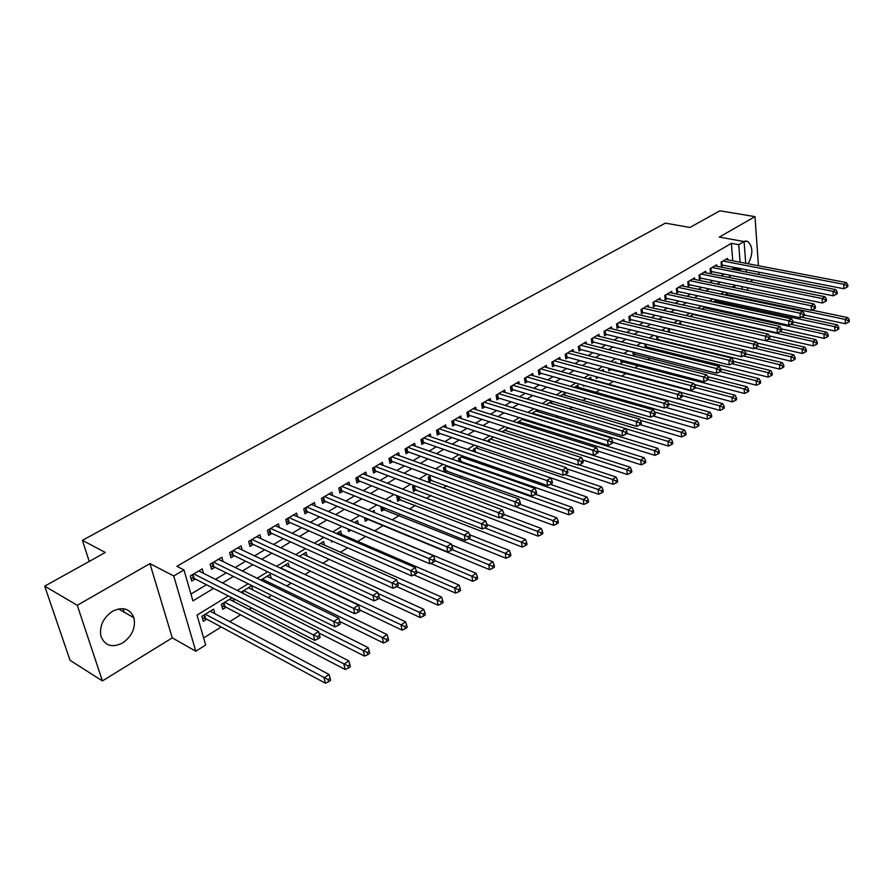 <?xml version="1.0" encoding="UTF-8"?>
<svg xmlns="http://www.w3.org/2000/svg" width="894" height="894" viewBox="0 0 894 894"><rect width="100%" height="100%" fill="white"/><g stroke="black" fill="none" stroke-linecap="round" stroke-linejoin="round"><path stroke-width="1.34" d="M122.668 642.942C132.077 636.182 135.832 627.778 133.921 617.743C130.043 608.568 122.914 606.411 112.543 611.284C103.257 617.72 99.357 625.956 100.854 635.992C104.71 645.814 111.974 648.128 122.668 642.942M748.155 263.775C753.195 254.03 753.061 246.588 747.753 241.425L743.629 241.458M228.272 595.94L197.026 615.094L205.665 645.021L195.797 651.245L173.727 575.971L183.985 569.959L192.925 600.891L213.588 588.397M172.263 637.858L149.935 563.611L77.275 605.283L44.7 586.162L70.045 660.308L102.408 680.926L172.263 637.858L195.797 651.245M750.01 281.677L753.027 279.822M203.631 637.958L221.176 626.973M229.736 621.609L240.575 614.826M249.102 609.484L251.594 607.92M268.099 597.583L271.586 595.404M286.728 585.916L291.165 583.134M304.999 574.473L310.352 571.121M322.924 563.254L329.16 559.342M340.513 552.235L347.598 547.798M357.768 541.429L365.668 536.478M374.709 530.812L383.023 525.616M392.254 519.839L399.383 515.369M409.608 508.965L415.453 505.3M426.628 498.304L431.232 495.421M443.323 487.845L446.743 485.71M459.717 477.586L461.974 476.167M475.798 467.506L476.949 466.791M542.379 425.823L543.44 425.153M556.102 417.23L557.901 416.101M569.601 408.77L572.115 407.195M582.877 400.456L586.084 398.445M595.94 392.276L599.818 389.851M608.792 384.23L613.306 381.392M621.665 376.162L626.079 373.401M634.896 367.881L638.361 365.713M647.915 359.723L650.452 358.136M660.722 351.711L662.365 350.683M673.305 343.821L674.087 343.341M77.275 605.283L102.408 680.926M759.073 274.559L758.905 272.189M758.447 265.741L754.983 216.627L719.301 237.089L744.087 241.548L745.708 263.305M44.7 586.162L105.313 552.47L82.416 540.334L665.359 223.12L689.9 227.478L719.871 210.816L754.983 216.627M203.508 573.322L202.256 568.875L190.299 575.948L191.763 581.055L195.261 578.988M223.031 561.533L221.868 557.286L210.146 564.215L211.565 569.299L214.985 567.265M242.173 549.989L241.101 545.91L229.602 552.704L230.976 557.767L234.329 555.766M260.959 538.669L259.953 534.768L248.688 541.429L250.007 546.457L253.293 544.502M279.397 527.572L278.459 523.828L267.395 530.365L268.669 535.361L271.899 533.45M297.478 516.698L296.607 513.1L285.756 519.515L286.985 524.487L290.159 522.599M315.236 506.038L314.42 502.573L303.77 508.865L304.955 513.804L308.061 511.96M332.657 495.578L331.897 492.236L321.449 498.416L322.589 503.333L325.639 501.512M349.766 485.319L349.051 482.089L338.792 488.158L339.899 493.052L342.894 491.264M366.562 475.25L365.892 472.133L355.823 478.089L356.885 482.95L359.824 481.207M383.057 465.361L382.431 462.354L372.541 468.199L373.569 473.038L376.463 471.328M399.26 455.661L398.679 452.755L388.968 458.499L389.952 463.304L392.79 461.617M415.185 446.128L414.637 443.323L405.094 448.967L406.044 453.739L408.826 452.085M430.819 436.775L430.305 434.059L420.94 439.602L421.856 444.352L424.594 442.72M446.195 427.589L445.704 424.952L436.495 430.394L437.378 435.121L440.072 433.523M461.293 418.56L460.846 416.001L451.794 421.353L452.643 426.058L455.292 424.482M476.144 409.687L475.72 407.206L466.824 412.469L467.64 417.14L470.244 415.598M490.739 400.97L490.337 398.568L481.598 403.73L482.38 408.379L484.939 406.871M505.099 392.41L504.719 390.063L496.125 395.148L496.874 399.774L499.388 398.277M519.202 383.984L518.855 381.716L510.396 386.711L511.133 391.304L513.603 389.84M533.092 375.703L532.757 373.491L524.443 378.408L525.147 382.978L527.572 381.537M546.737 367.557L546.424 365.411L538.255 370.239L538.926 374.787L541.317 373.368M560.169 359.556L559.879 357.455L551.833 362.215L552.481 366.73L554.828 365.344M573.389 351.677L573.11 349.632L565.198 354.315L565.824 358.807L568.137 357.432M586.397 343.922L586.129 341.933L578.351 346.537L578.943 351.018L581.223 349.666M599.192 336.3L598.946 334.356L591.28 338.893L591.862 343.341L594.097 342.011M611.787 328.791L611.563 326.902L604.02 331.361L604.567 335.786L606.769 334.479M624.191 321.404L623.967 319.571L616.547 323.952L617.072 328.355L619.24 327.07M636.394 314.14L636.193 312.341L628.884 316.666L629.387 321.047L631.522 319.773M648.418 306.988L648.228 305.234L641.032 309.48L641.512 313.839L643.613 312.587M660.253 299.937L660.074 298.227L652.989 302.418L653.447 306.743L655.514 305.513M671.908 292.997L671.74 291.321L664.767 295.456L665.203 299.758L667.248 298.551M683.396 286.169L683.239 284.538L676.356 288.594L676.78 292.886L678.792 291.69M694.705 279.442L694.56 277.844L687.788 281.845L688.19 286.102L690.168 284.929M705.847 272.815L705.712 271.251L699.041 275.196L699.421 279.431L701.365 278.269M716.82 266.278L716.697 264.747L710.127 268.636L710.484 272.86L712.406 271.709M658.364 340.167L659.135 339.686M645.759 347.956L647.401 346.95M632.941 351.901L633.377 355.611L635.478 354.315M620.861 360.014L621.229 363.109L623.375 361.791M608.602 368.272L608.903 370.731L611.071 369.39M596.153 376.687L596.376 378.464L598.298 377.279M583.514 385.258L583.659 386.32L584.799 385.616M460.801 462.22L461.952 461.516M444.731 472.144L446.989 470.758M430.774 475.597L428.181 477.195L429.075 481.821L431.768 480.156M414.369 485.677L412.615 486.761L413.542 491.421L416.28 489.722M397.674 495.946L396.768 496.505L397.729 501.188L400.523 499.467M380.654 506.417L381.637 511.122L384.476 509.379M364.45 517.548L365.255 521.247L368.149 519.459M347.989 528.946L348.571 531.55L350.828 530.164M331.261 540.624L331.585 542.055L332.791 541.306M231.959 597.84L221.332 604.378L222.718 609.306L226.07 607.238M734.89 287.712L734.723 285.622M727.995 292.852L724.699 294.875M716.675 299.814L713.256 301.915M705.176 306.877L702.114 309.201M693.498 314.062L690.973 315.616L691.073 316.655M681.63 321.359L679.697 322.544L679.865 324.243M669.584 328.768L668.265 329.573L668.5 331.965M657.336 336.3L656.643 336.725L656.978 339.832M644.887 343.944L645.278 347.844M615.932 362.875L615.798 361.835L614.647 362.539M603.595 371.289L603.372 369.479L601.394 370.686M591.012 379.302L590.744 377.234L587.917 378.978M578.206 387.247L577.915 385.124L574.216 387.404M565.187 395.316L564.885 393.137L560.27 395.975M551.967 403.518L551.643 401.283L546.089 404.691M537.596 409.91L531.662 413.564M538.255 410.111L538.523 411.855M523.135 418.805L516.978 422.594M524.7 419.297L524.856 420.336M508.418 427.857L502.137 431.824M493.443 437.065L487.833 440.518L488.012 441.547M478.189 446.441L473.306 449.447L473.652 451.47M462.667 455.985L458.521 458.533L459.08 461.617M446.866 465.707L443.48 467.786L444.273 471.976M390.566 501.445L390.354 500.45L389.46 500.998M374.586 512.642L374.105 510.44L372.139 511.647M358.304 523.94L357.566 520.61L354.493 522.498M341.519 534.422L340.726 530.958L336.502 533.562M324.421 545.094L323.572 541.507L318.152 544.848M307.011 555.979L306.106 552.257L299.434 556.347M289.265 567.075L288.304 563.198L280.347 568.092M271.195 578.384L270.156 574.35L260.869 580.072M252.79 589.928L251.672 585.726L240.989 592.286M233.133 598.432L234.027 601.707M214.895 613.72L213.61 609.127L201.899 616.324L203.318 621.285L206.737 619.173M732.767 260.825L731.381 243.336L176.878 566.327L183.985 569.959M190.947 594.063L206.48 584.743M215.443 579.357L226.26 572.864M235.2 567.5L245.649 561.22M254.578 555.867L264.669 549.81M273.564 544.457L283.32 538.613M292.193 533.282L301.613 527.628M310.464 522.308L319.56 516.855M328.377 511.547L337.161 506.283M345.967 500.998L354.449 495.902M363.221 490.638L371.412 485.721M380.162 480.469L388.063 475.72M396.78 470.479L404.423 465.897M413.106 460.678L420.482 456.253M429.142 451.057L436.25 446.788M444.888 441.602L451.749 437.479M460.354 432.316L466.981 428.338M475.552 423.186L481.944 419.353M490.482 414.224L496.651 410.525M505.166 405.418L511.1 401.842M519.593 396.746L525.314 393.315M533.774 388.242L539.294 384.923M547.72 379.861L553.028 376.676M561.432 371.636L566.55 368.551M574.909 363.534L579.848 360.573M588.185 355.566L592.923 352.717M601.226 347.732L605.797 344.995M614.066 340.022L618.469 337.384M626.705 332.434L630.929 329.897M639.143 324.969L643.199 322.533M651.38 317.627L655.28 315.28M663.426 310.386L667.181 308.139M675.294 303.267L678.892 301.11M686.972 296.249L690.425 294.182M698.471 289.343L701.779 287.365M709.802 282.549L712.965 280.649M720.966 275.844L723.995 274.022M731.951 269.25L733.359 268.401L733.27 267.194M727.649 259.852L727.526 258.355L721.045 262.177L721.391 266.378L723.291 265.25M82.416 540.334L89.221 561.421M149.935 563.611L173.727 575.971M731.381 243.336L738.746 244.677L744.087 241.548M735.371 285.22L732.208 287.153M724.218 292.059L720.922 294.081M712.887 298.998L709.445 301.11M701.377 306.05L697.789 308.251M689.699 313.213L685.955 315.504M677.831 320.477L673.931 322.868M665.773 327.863L661.716 330.355M653.525 335.373L649.301 337.954M641.076 343.005L636.684 345.687M628.426 350.75L623.867 353.543M615.575 358.628L610.826 361.534M602.5 366.641L597.572 369.658M589.213 374.776L584.095 377.916M575.702 383.057L570.383 386.32M561.968 391.471L556.448 394.857M547.988 400.043L542.267 403.552M533.774 408.748L527.829 412.391M519.313 417.61L513.145 421.387M504.596 426.628L498.204 430.55M489.621 435.803L482.983 439.87M474.368 445.145L467.495 449.358M458.857 454.655L451.727 459.024M443.055 464.344L435.669 468.858M426.963 474.2L419.308 478.882M410.569 484.246L402.646 489.096M393.874 494.471L385.66 499.5M376.866 504.898L368.35 510.105M359.533 515.514L350.716 520.911M341.854 526.342L332.736 531.941M323.851 537.383L314.397 543.172M305.48 548.637L295.69 554.626M286.75 560.113L276.615 566.327M267.652 571.814L257.148 578.25M248.163 583.76L237.29 590.42M742.154 289.198L741.953 286.572M746.188 269.709L746.367 272.078M746.859 278.593L747.038 281.085M747.54 287.712L747.73 290.349M739.271 270.681L740.679 269.832L740.578 268.625M740.098 262.233L738.746 244.677M222.572 582.966L233.412 576.418M242.363 571.009L252.834 564.684M261.774 559.275L271.877 553.174M280.794 547.787L290.561 541.887M299.445 536.512L308.877 530.812M317.739 525.46L326.835 519.95M335.675 514.609L344.469 509.301M353.275 503.97L361.768 498.841M370.552 493.533L378.754 488.582M387.504 483.285L395.416 478.502M404.144 473.228L411.788 468.612M420.482 463.36L427.857 458.901M436.518 453.66L443.636 449.358M452.275 444.139L459.147 439.982M467.752 434.786L474.379 430.785M482.961 425.6L489.342 421.733M497.891 416.57L504.06 412.838M512.575 407.698L518.509 404.099M527.002 398.97L532.723 395.517M541.183 390.399L546.703 387.068M555.129 381.973L560.449 378.765M568.841 373.681L573.959 370.597M582.329 365.534L587.257 362.562M595.583 357.522L600.332 354.65M608.635 349.632L613.206 346.872M621.464 341.877L625.867 339.217M634.103 334.244L638.327 331.696M646.53 326.735L650.586 324.276M658.755 319.337L662.655 316.979M670.802 312.062L674.545 309.793M682.658 304.899L686.246 302.72M694.325 297.847L697.778 295.758M705.824 290.896L709.121 288.896M717.133 284.057L720.307 282.146M728.286 277.319L731.314 275.486M733.359 268.401L740.679 269.832M123.048 608.658L124.154 612.178M721.838 261.707L722.117 265.026L843.891 288.751L843.701 284.314L722.944 261.059M846.719 285.532L846.797 287.309L847.847 286.616L847.769 284.84L846.719 285.532L843.701 284.314L846.35 282.571L725.637 259.461M722.117 265.026L721.279 264.959M843.891 288.751L846.797 287.309M847.769 284.84L846.35 282.571M804.309 315.023L845.389 323.751L845.21 319.426L847.814 317.627L811.853 310.106M725.671 294.282L845.21 319.426L848.183 320.633L848.261 322.365L849.3 321.65L849.233 319.918L848.183 320.633M847.814 317.627L849.233 319.918M848.261 322.365L845.389 323.751M710.953 268.144L711.233 271.485L833.242 295.825L833.04 291.366L712.049 267.496M836.08 292.595L836.158 294.383L837.231 293.668L837.153 291.891L836.08 292.595L833.04 291.366L835.722 289.589L714.787 265.876M711.233 271.485L710.361 271.418M833.242 295.825L836.158 294.383M837.153 291.891L835.722 289.589M699.89 274.681L700.192 278.034L822.424 303.01L822.201 298.529L700.985 274.033M825.263 299.769L825.352 301.569L826.436 300.842L826.358 299.054L825.263 299.769L822.201 298.529L824.927 296.73L703.768 272.391M700.192 278.034L699.287 277.967M822.424 303.01L825.352 301.569M826.358 299.054L824.927 296.73M688.671 281.319L688.995 284.683L811.439 310.319L811.193 305.804L689.766 280.671M814.278 307.067L814.378 308.866L815.484 308.128L815.384 306.329L814.278 307.067L811.193 305.804L813.965 303.982L692.582 279.006M688.995 284.683L688.045 284.616M811.439 310.319L814.378 308.866M815.384 306.329L813.965 303.982M677.283 288.047L677.618 291.433L800.275 317.739L800.007 313.202L678.367 287.41M803.114 314.464L803.214 316.286L804.343 315.537L804.242 313.727L803.114 314.464L800.007 313.202L802.823 311.347L681.239 285.711M677.618 291.433L676.635 291.366M800.275 317.739L803.214 316.286M804.242 313.727L802.823 311.347M792.956 321.907L834.884 331.026L834.683 326.668L837.332 324.846L801.426 317.169M714.921 300.887L834.683 326.668L837.678 327.886L837.756 329.629L838.818 328.903L838.74 327.159L837.678 327.886M837.332 324.846L838.74 327.159M837.756 329.629L834.884 331.026M653.972 301.826L654.341 305.245L777.389 332.948L777.087 328.355L779.993 326.444L781.401 328.88L780.239 329.651L780.361 331.484L781.524 330.713L781.401 328.88L824.201 338.401L823.989 334.021L826.671 332.177L790.844 324.332M704.003 307.603L823.989 334.021L827.006 335.261L827.095 337.004L828.168 336.267L828.079 334.512L827.006 335.261M826.671 332.177L828.079 334.512M827.095 337.004L824.201 338.401M769.253 335.865L813.361 345.9L813.115 341.497L815.853 339.619L780.104 331.607M692.928 314.409L813.115 341.497L816.166 342.737L816.256 344.503L817.351 343.743L817.261 341.989L816.166 342.737M815.853 339.619L817.261 341.989M816.256 344.503L813.361 345.9M756.905 342.927L802.343 353.51L802.086 349.085L804.857 347.174L769.086 338.982M765.722 340.703L802.086 349.085L805.148 350.336L805.248 352.113L806.366 351.342L806.265 349.576L805.148 350.336M804.857 347.174L806.265 349.576M805.248 352.113L802.343 353.51M665.717 294.886L666.064 298.294L788.921 325.282L788.642 320.722L666.801 294.249M791.771 321.996L791.883 323.818L793.023 323.058L792.911 321.237L791.771 321.996L788.642 320.722L791.503 318.834L669.718 292.528M666.064 298.294L665.047 298.216M788.921 325.282L791.883 323.818M792.911 321.237L791.503 318.834M744.344 350.102L791.145 361.254L790.866 356.807L793.693 354.862L757.844 346.447M754.592 348.235L790.866 356.807L793.961 358.069L794.073 359.846L795.202 359.064L795.09 357.287L793.961 358.069M793.693 354.862L795.09 357.287M794.073 359.846L791.145 361.254M780.239 329.651L777.087 328.355L655.056 301.189M658.018 299.445L779.993 326.444M654.341 305.245L653.279 305.167M777.389 332.948L780.361 331.484M656.922 339.307L779.769 369.11L779.467 364.64L782.339 362.673L745.808 353.89M743.283 355.901L779.467 364.64L782.585 365.914L782.708 367.702L783.848 366.92L783.736 365.121L782.585 365.914M782.339 362.673L783.736 365.121M782.708 367.702L779.769 369.11M642.06 308.877L642.44 312.319L765.655 340.737L765.331 336.122L643.132 308.24M768.516 337.429L768.639 339.273L769.823 338.491L769.7 336.647L768.516 337.429L765.331 336.122L768.292 334.177L646.139 306.463M642.44 312.319L641.333 312.229M765.655 340.737L768.639 339.273M769.7 336.647L768.292 334.177M645.144 346.548L768.203 377.1L767.89 372.608L770.807 370.608L733.46 361.422M731.795 363.679L767.89 372.608L771.03 373.893L771.153 375.692L772.315 374.888L772.192 373.089L771.03 373.893M770.807 370.608L772.192 373.089M771.153 375.692L768.203 377.1M629.946 316.04L630.348 319.493L753.743 348.66L753.396 344.022L631.019 315.403M756.603 345.33L756.737 347.185L757.933 346.391L757.799 344.536L756.603 345.33L753.396 344.022L756.402 342.033L634.069 313.593M630.348 319.493L629.197 319.404M753.743 348.66L756.737 347.185M757.799 344.536L756.402 342.033M633.175 353.901L756.447 385.225L756.112 380.71L759.073 378.665L720.888 369.054L719.625 369.87L719.782 371.759L721.045 370.921L719.502 366.428L716.34 368.518L593.527 337.563M720.05 371.58L756.112 380.71L759.285 382.006L759.419 383.817L760.593 383.001L760.47 381.19L759.285 382.006M759.073 378.665L760.47 381.19M759.419 383.817L756.447 385.225M617.642 323.304L618.067 326.779L741.618 356.717L741.249 352.046L618.715 322.667M744.479 353.376L744.624 355.242L745.842 354.426L745.708 352.56L744.479 353.376L741.249 352.046L744.3 350.035L621.811 320.845M618.067 326.779L616.871 326.69M741.618 356.717L744.624 355.242M745.708 352.56L744.3 350.035M605.16 330.691L605.584 334.188L729.292 364.908L728.901 360.215L606.221 330.065M732.164 361.556L732.309 363.422L733.549 362.606L733.404 360.729L732.164 361.556L728.901 360.215L732.007 358.159L609.362 328.199M605.584 334.188L604.355 334.088M729.292 364.908L732.309 363.422M733.404 360.729L732.007 358.159M596.723 335.675L719.502 366.428M719.625 369.87L716.34 368.518L716.753 373.234L591.627 341.597M716.753 373.234L719.782 371.759M579.569 345.822L580.038 349.353L703.991 381.716L703.556 376.966L580.631 345.196M706.875 378.33L707.042 380.229L708.327 379.369L708.16 377.48L706.875 378.33L703.556 376.966L706.774 374.843L583.871 343.274M580.038 349.353L578.709 349.241M703.991 381.716L707.042 380.229M708.16 377.48L706.774 374.843M566.461 353.566L566.952 357.119L691.017 390.332L690.559 385.56L567.511 352.94M693.9 386.934L694.079 388.845L695.387 387.974L695.208 386.063L693.9 386.934L690.559 385.56L693.833 383.403L570.808 350.996M566.952 357.119L565.567 356.997M691.017 390.332L694.079 388.845M695.208 386.063L693.833 383.403M553.14 361.444L553.654 365.009L677.82 399.104L677.328 394.31L554.191 360.818M680.703 395.696L680.893 397.618L682.223 396.735L682.033 394.813L680.703 395.696L677.328 394.31L680.658 392.108L557.543 358.84M553.654 365.009L552.224 364.886M677.82 399.104L680.893 397.618M682.033 394.813L680.658 392.108M539.596 369.445L540.132 373.033L664.376 408.033L663.862 403.216L540.646 368.831M667.259 404.613L667.472 406.535L668.824 405.641L668.623 403.708L667.259 404.613L663.862 403.216L667.259 400.97L544.055 366.808M540.132 373.033L538.646 372.899M664.376 408.033L667.472 406.535M668.623 403.708L667.259 400.97M525.84 377.581L526.387 381.19L650.698 417.129L650.161 412.268L526.879 376.966M653.592 413.687L653.805 415.621L655.179 414.704L654.967 412.771L653.592 413.687L650.161 412.268L653.615 409.988L530.343 374.921M526.387 381.19L524.845 381.056M650.698 417.129L653.805 415.621M654.967 412.771L653.615 409.988M511.837 385.85L512.418 389.493L636.785 426.382L636.215 421.499L512.877 385.247M639.668 422.918L639.892 424.873L641.3 423.946L641.065 421.99L639.668 422.918L636.215 421.499L639.724 419.174L516.397 383.168M512.418 389.493L510.82 389.337M636.785 426.382L639.892 424.873M641.065 421.99L639.724 419.174M497.612 394.265L498.204 397.919L622.604 435.791L622 430.886L498.64 393.662M625.487 432.327L625.733 434.294L627.152 433.344L626.918 431.377L625.487 432.327L622 430.886L625.576 428.528L502.216 391.55M498.204 397.919L496.55 397.763M622.604 435.791L625.733 434.294M626.918 431.377L625.576 428.528M483.14 402.825L483.755 406.502L608.166 445.391L607.54 440.451L484.157 402.222M611.049 441.904L611.306 443.882L612.759 442.91L612.513 440.943L611.049 441.904L607.54 440.451L611.183 438.049L487.8 400.065M483.755 406.502L482.034 406.334M608.166 445.391L611.306 443.882M612.513 440.943L611.183 438.049M468.411 411.531L469.059 415.218L593.46 455.158L592.8 450.196L469.428 410.927M596.354 451.66L596.611 453.649L598.097 452.666L597.829 450.677L596.354 451.66L592.8 450.196L596.51 447.738L473.138 408.737M469.059 415.218L467.271 415.039M593.46 455.158L596.611 453.649M597.829 450.677L596.51 447.738M621.028 361.377L744.501 393.483L744.143 388.946L747.16 386.867L707.757 376.709M708.026 379.57L744.143 388.946L747.339 390.253L747.473 392.064L748.68 391.237L748.546 389.415L747.339 390.253M747.16 386.867L748.546 389.415M747.473 392.064L744.501 393.483M608.68 368.954L732.354 401.887L731.974 397.316L735.036 395.204L694.381 384.476M695.353 387.583L731.974 397.316L735.192 398.635L735.349 400.456L736.567 399.618L736.421 397.785L735.192 398.635M735.036 395.204L736.421 397.785M735.349 400.456L732.354 401.887M678.166 398.936L720.005 410.424L719.603 405.82L722.71 403.686L680.781 392.343M682.111 395.629L719.603 405.82L722.844 407.161L723 408.994L724.252 408.133L724.084 406.301L722.844 407.161M722.71 403.686L724.084 406.301M723 408.994L720.005 410.424M665.739 407.385L707.433 419.107L707.009 414.481L710.182 412.302L588.52 378.609M668.623 403.786L707.009 414.481L710.283 415.822L710.451 417.677L711.713 416.805L711.546 414.95L710.283 415.822M710.182 412.302L711.546 414.95M710.451 417.677L707.433 419.107M653.101 415.967L694.66 427.935L694.213 423.287L697.432 421.074L575.658 386.521M654.576 411.978L694.213 423.287L697.51 424.65L697.689 426.505L698.974 425.611L698.795 423.756L697.51 424.65M697.432 421.074L698.795 423.756M697.689 426.505L694.66 427.935M640.182 424.684L681.664 436.92L681.183 432.249L684.458 429.992L562.583 394.556M640.249 420.269L681.183 432.249L684.513 433.612L684.703 435.49L686.011 434.585L685.821 432.707L684.513 433.612M684.458 429.992L685.821 432.707M684.703 435.49L681.664 436.92M626.906 433.501L668.433 446.061L667.93 441.368L671.271 439.066L549.296 402.725M625.655 428.684L667.93 441.368L671.282 442.742L671.483 444.62L672.813 443.703L672.623 441.826L671.282 442.742M671.271 439.066L672.623 441.826M671.483 444.62L668.433 446.061M612.681 442.251L654.978 455.359L654.442 450.643L657.839 448.307L535.797 411.028M532.388 413.117L654.442 450.643L657.828 452.04L658.04 453.928L659.392 452.99L659.18 451.101L657.828 452.04M657.839 448.307L659.18 451.101M658.04 453.928L654.978 455.359M597.885 451.045L641.277 464.835L640.719 460.086L644.172 457.706L522.074 419.465M518.609 421.588L640.719 460.086L644.127 461.494L644.351 463.394L645.725 462.433L645.513 460.533L644.127 461.494M644.172 457.706L645.513 460.533M644.351 463.394L641.277 464.835M582.564 459.885L627.331 474.468L626.75 469.696L630.259 467.271L508.127 428.036M504.596 430.204L626.75 469.696L630.192 471.116L630.415 473.027L631.823 472.054L631.589 470.143L630.192 471.116M630.259 467.271L631.589 470.143M630.415 473.027L627.331 474.468M566.83 468.802L613.139 484.28L612.524 479.475L616.1 477.016L579.089 464.824M490.348 438.965L612.524 479.475L615.988 480.916L616.234 482.838L617.665 481.844L617.419 479.922L615.988 480.916M616.1 477.016L617.419 479.922M616.234 482.838L613.139 484.28M474.949 451.917L598.678 494.27L598.03 489.443L601.684 486.939L564.84 474.479M475.865 447.872L598.03 489.443L601.539 490.895L601.785 492.829L603.249 491.823L602.992 489.89L601.539 490.895M601.684 486.939L602.992 489.89M601.785 492.829L598.678 494.27M453.437 420.381L454.107 424.091L578.485 465.115L577.792 460.119L454.443 419.789M581.368 461.595L581.648 463.595L583.156 462.6L582.888 460.6L581.368 461.595L577.792 460.119L581.569 457.616L458.209 417.565M454.107 424.091L452.252 423.912M578.485 465.115L581.648 463.595M582.888 460.6L581.569 457.616M438.194 429.388L438.898 433.121L563.22 475.25L562.494 470.233L439.2 428.807M566.114 471.73L566.394 473.742L567.936 472.714L567.645 470.702L566.114 471.73L562.494 470.233L566.349 467.685L443.033 426.539M438.898 433.121L436.976 432.931M563.22 475.25L566.394 473.742M567.645 470.702L566.349 467.685M422.694 438.563L423.41 442.318L547.676 485.587L546.916 480.536L423.678 437.971M550.559 482.045L550.86 484.067L552.425 483.028L552.123 481.006L550.559 482.045L546.916 480.536L550.838 477.944L427.589 435.669M423.41 442.318L421.42 442.105M547.676 485.587L550.86 484.067M552.123 481.006L550.838 477.944M406.904 447.894L407.653 451.671L531.829 496.125L531.025 491.041L407.887 447.313M534.701 492.56L535.025 494.594L536.623 493.533L536.299 491.499L534.701 492.56L531.025 491.041L535.025 488.392L411.866 444.966M407.653 451.671L405.585 451.436M531.829 496.125L535.025 494.594M536.299 491.499L535.025 488.392M458.946 460.891L583.95 504.451L583.279 499.59L586.989 497.042L550.335 484.313M461.125 456.935L583.279 499.59L586.81 501.053L587.079 502.998L588.565 501.97L588.297 500.025L586.81 501.053M586.989 497.042L588.297 500.025M587.079 502.998L583.95 504.451M443.916 470.11L568.964 514.81L568.249 509.926L572.037 507.323L535.461 494.304M446.14 466.154L568.249 509.926L571.814 511.402L572.093 513.357L573.602 512.318L573.322 510.362L571.814 511.402M572.037 507.323L573.322 510.362M572.093 513.357L568.964 514.81M428.628 479.486L553.677 525.37L552.939 520.464L556.794 517.805L520.219 504.439M515.804 506.786L556.537 521.951L556.828 523.918L558.37 522.856L558.079 520.889L556.537 521.951M556.794 517.805L558.079 520.889M556.828 523.918L553.677 525.37M413.073 489.029L538.11 536.132L537.339 531.192L541.261 528.488L503.959 514.475M500.405 517.224L540.959 532.701L541.272 534.679L542.837 533.595L542.535 531.617L540.959 532.701M541.261 528.488L542.535 531.617M541.272 534.679L538.11 536.132M390.834 457.393L391.617 461.192L515.67 506.853L514.832 501.746L391.807 456.812M518.542 503.288L518.878 505.333L520.509 504.25L520.174 502.204L518.542 503.288L514.832 501.746L518.911 499.053L395.852 454.42M391.617 461.192L389.471 460.946M515.67 506.853L518.878 505.333M520.174 502.204L518.911 499.053M397.227 498.74L522.252 547.094L521.437 542.133L525.437 539.373L487.006 524.543M484.727 527.862L525.102 543.653L525.415 545.642L527.024 544.535L526.7 542.546L525.102 543.653M525.437 539.373L526.7 542.546M525.415 545.642L522.252 547.094M374.485 467.059L375.29 470.881L499.187 517.805L498.316 512.664L375.435 466.489M502.059 514.218L502.417 516.274L504.071 515.179L503.724 513.122L502.059 514.218L498.316 512.664L502.473 509.915L379.559 464.053M375.29 470.881L373.055 470.624M499.187 517.805L502.417 516.274M503.724 513.122L502.473 509.915M381.112 508.63L506.082 558.269L505.233 553.274L509.312 550.469L469.518 534.69M468.702 538.691L508.921 554.816L509.256 556.817L510.887 555.688L510.552 553.688L508.921 554.816M509.312 550.469L510.552 553.688M509.256 556.817L506.082 558.269M357.823 476.904L358.662 480.748L482.391 528.969L481.475 523.795L358.773 476.346M485.263 525.37L485.621 527.438L487.319 526.32L486.951 524.242L485.263 525.37L481.475 523.795L485.721 520.99L362.964 473.865M358.662 480.748L356.348 480.48M482.391 528.969L485.621 527.438M486.951 524.242L485.721 520.99M364.696 518.688L366.987 518.989L489.588 569.668L488.705 564.65L492.862 561.778L451.593 544.96M452.196 549.665L492.426 566.204L492.784 568.215L494.449 567.064L494.091 565.053L492.426 566.204M492.862 561.778L494.091 565.053M492.784 568.215L489.588 569.668M340.86 486.939L341.731 490.795L465.249 540.356L464.299 535.148L341.799 486.381M468.121 536.746L468.501 538.825L470.222 537.674L469.853 535.595L468.121 536.746L464.299 535.148L468.624 532.288L346.067 483.855M341.731 490.795L339.329 490.515M465.249 540.356L468.501 538.825M469.853 535.595L468.624 532.288M430.774 563.432L472.781 581.29L471.853 576.239L476.1 573.322L354.65 522.409M434.909 560.639L475.619 577.815L475.988 579.826L477.675 578.664L477.307 576.641L475.619 577.815M476.1 573.322L477.307 576.641M475.988 579.826L472.781 581.29M323.583 497.153L324.477 501.031L447.771 551.978L446.776 546.737L324.5 496.606M450.632 548.346L451.023 550.447L452.789 549.274L452.398 547.173L450.632 548.346L446.776 546.737L451.191 543.82L328.858 494.036M324.477 501.031L321.985 500.729M447.771 551.978L451.023 550.447M452.398 547.173L451.191 543.82M413.922 574.898L455.638 593.135L454.666 588.062L458.991 585.078L337.753 532.79M416.492 571.478L458.466 589.649L458.846 591.683L460.578 590.487L460.198 588.453L458.466 589.649M458.991 585.078L460.198 588.453M458.846 591.683L455.638 593.135M305.971 507.557L306.91 511.469L429.936 563.823L428.885 558.56L306.888 507.021M432.785 560.192L433.199 562.292L434.998 561.097L434.585 558.996L432.785 560.192L428.885 558.56L433.389 555.587L311.324 504.395M306.91 511.469L304.318 511.144M429.936 563.823L433.199 562.292M434.585 558.996L433.389 555.587M396.69 586.565L438.138 605.227L437.132 600.12L441.547 597.08L320.544 543.373M397.539 582.419L440.966 601.729L441.368 603.774L443.133 602.545L442.731 600.511L440.966 601.729M441.547 597.08L442.731 600.511M441.368 603.774L438.138 605.227M288.036 518.162L288.997 522.096L411.721 575.926L410.637 570.629L288.93 517.637M414.57 572.272L415.006 574.395L416.839 573.177L416.403 571.054L414.57 572.272L410.637 570.629L415.229 567.589L293.456 514.966M288.997 522.096L286.315 521.75M411.721 575.926L415.006 574.395M416.403 571.054L415.229 567.589M378.922 598.388L420.292 617.564L419.241 612.424L423.745 609.328L303.01 554.157M378.128 593.504L423.119 614.044L423.532 616.1L425.332 614.86L424.918 612.803L423.119 614.044M423.745 609.328L424.918 612.803M423.532 616.1L420.292 617.564M269.753 528.98L270.748 532.925L393.137 588.274L391.997 582.955L270.636 528.455M395.975 584.609L396.422 586.743L398.299 585.503L397.852 583.369L395.975 584.609L391.997 582.955L396.701 579.848L275.24 525.728M270.748 532.925L267.954 532.556M393.137 588.274L396.422 586.743M397.852 583.369L396.701 579.848M359.824 609.976L402.088 630.147L400.981 624.984L405.585 621.822L285.152 565.142M280.627 567.913L404.893 626.627L405.328 628.694L407.172 627.42L406.736 625.353L404.893 626.627M405.585 621.822L406.736 625.353M405.328 628.694L402.088 630.147M251.113 539.998L252.153 543.965L374.161 600.891L372.977 595.527L251.985 539.473M376.989 597.214L377.458 599.36L379.369 598.086L378.9 595.94L376.989 597.214L372.977 595.527L377.771 592.364L256.679 536.702M252.153 543.965L249.247 543.574M374.161 600.891L377.458 599.36M378.9 595.94L377.771 592.364M339.653 621.431L383.492 642.998L382.341 637.802L387.046 634.572L266.948 576.328M262.344 579.156L386.297 639.467L386.756 641.546L388.633 640.249L388.175 638.171L386.297 639.467M387.046 634.572L388.175 638.171M386.756 641.546L383.492 642.998M232.116 551.229L233.189 555.219L354.784 613.765L353.543 608.378L232.965 550.715M357.6 610.077L358.092 612.234L360.047 610.937L359.556 608.78L357.6 610.077L353.543 608.378L358.438 605.137L237.759 547.888M233.189 555.219L230.171 554.805M354.784 613.765L358.092 612.234M359.556 608.78L358.438 605.137M318.934 632.997L364.517 656.107L363.322 650.888L368.116 647.591L248.398 587.738M243.704 590.621L367.311 652.564L367.792 654.654L369.703 653.335L369.222 651.245L367.311 652.564M368.116 647.591L369.222 651.245M367.792 654.654L364.517 656.107M212.738 562.684L213.845 566.695L334.982 626.918L333.697 621.498L213.577 562.181M337.787 623.219L338.301 625.387L340.301 624.068L339.787 621.9L337.787 623.219L333.697 621.498L338.692 618.19L218.46 559.298M213.845 566.695L210.716 566.248M334.982 626.918L338.301 625.387M339.787 621.9L338.692 618.19M221.835 606.166L224.942 606.646L345.14 669.505L343.888 664.253L348.783 660.889L229.49 599.36M224.696 602.299L347.922 665.952L348.414 668.053L350.37 666.701L349.878 664.6L347.922 665.952M348.783 660.889L349.878 664.6M348.414 668.053L345.14 669.505M192.97 574.361L194.132 578.407L314.755 640.361L313.403 634.908L193.797 573.87M317.549 636.651L318.085 638.83L320.119 637.478L319.594 635.299L317.549 636.651L313.403 634.908L318.521 631.533L198.781 570.931M194.132 578.407L190.869 577.926M314.755 640.361L318.085 638.83M319.594 635.299L318.521 631.533M202.39 618.056L205.62 618.57L325.349 683.184L324.041 677.909L329.048 674.467L210.202 611.217M205.318 614.223L328.109 679.63L328.634 681.742L330.635 680.356L330.109 678.244L328.109 679.63M329.048 674.467L330.109 678.244M328.634 681.742L325.349 683.184M721.257 262.054L721.492 264.959M710.361 268.502L710.607 271.418M699.309 275.028L699.566 277.967M688.078 281.666L688.358 284.616M676.691 288.404L676.981 291.366M702.393 309.268L702.338 308.62M703.03 309.402L702.919 308.262M691.386 316.733L691.263 315.437M692.023 316.878L691.844 315.079M680.222 324.332L680.032 322.343M680.859 324.477L680.613 321.985M665.125 295.232L665.438 298.216M668.902 332.065L668.623 329.361M669.528 332.21L669.204 329.003M653.391 302.172L653.704 305.178M657.347 339.329L657.045 336.479M657.973 339.407L657.649 336.379M641.467 309.223L641.803 312.241M645.602 346.57L645.323 344.056M646.228 346.648L645.96 344.212M629.354 316.387L629.7 319.415M633.678 353.923L633.455 352.035M634.304 354.013L634.103 352.191M617.061 323.65L617.419 326.701M604.567 331.037L604.947 334.11M592.465 338.2L592.912 341.709M591.873 338.547L592.275 341.62M578.977 346.168L579.39 349.263M565.868 353.912L566.304 357.03M552.559 361.791L553.006 364.92M539.015 369.792L539.484 372.943M525.247 377.927L525.739 381.09M511.256 386.197L511.759 389.382M497.03 394.612L497.556 397.819M482.559 403.172L483.106 406.39M467.841 411.866L468.4 415.107M621.565 361.399L621.419 360.159M622.202 361.478L622.068 360.327M517.693 422.828L517.592 422.214M503.177 432.16L503.02 431.176M503.836 432.372L503.59 430.83M489.107 441.915L488.772 439.937M489.778 442.139L489.353 439.58M474.826 451.872L474.301 448.833M475.485 452.029L474.87 448.486M452.856 420.728L453.448 423.979M437.624 429.735L438.239 433.009M422.113 438.898L422.75 442.195M406.334 448.229L406.993 451.537M460.131 460.98L459.572 457.896M460.779 461.103L460.142 457.549M445.167 470.199L444.586 467.104M445.815 470.333L445.156 466.757M429.947 479.586L429.343 476.48M430.606 479.72L429.913 476.133M414.458 489.141L413.833 486.012M415.118 489.286L414.403 485.699M390.276 457.728L390.957 461.058M398.702 498.863L398.143 496.136M399.361 499.008L398.825 496.405M373.916 467.394L374.62 470.747M382.654 508.764L382.297 507.077M383.314 508.909L382.99 507.356M357.265 477.24L357.991 480.603M366.328 518.833L366.205 518.274M340.301 487.264L341.061 490.65M323.025 497.477L323.807 500.886M305.413 507.893L306.24 511.312M287.477 518.498L288.326 521.94M269.206 529.304L270.077 532.757M250.566 540.311L251.482 543.798M261.696 580.474L261.484 579.681M231.568 551.542L232.518 555.051M242.81 593.214L242.33 591.459M243.514 593.571L242.866 591.135M212.202 562.996L213.174 566.517M224.271 606.456L223.355 603.137M224.942 606.646L223.869 602.813M192.445 574.674L193.462 578.217M204.95 618.38L204 615.038M205.62 618.57L204.514 614.714M133.921 617.743L118.489 608.948M747.753 241.425L745.317 240.989"/></g></svg>
